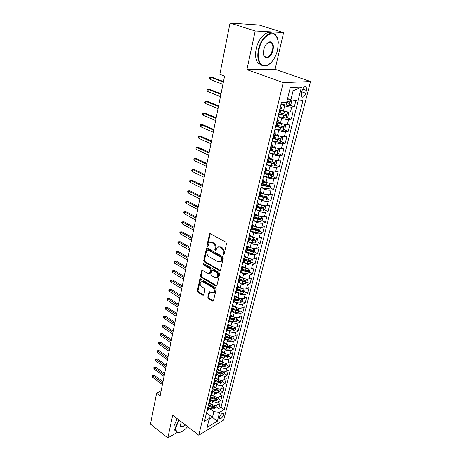 <?xml version="1.0" encoding="UTF-8"?>
<svg xmlns="http://www.w3.org/2000/svg" width="461" height="461" viewBox="0 0 461 461"><rect width="100%" height="100%" fill="white"/><g stroke="black" fill="none" stroke-linecap="round" stroke-linejoin="round"><path stroke-width="0.69" d="M223.251 255.1L224.017 254.72L226.518 243.696L225.878 242.175L210.383 233.744L209.594 233.808L206.995 245.212L207.433 246.249L207.986 246.209L209.323 242.889L211.87 242.682L213.143 243.391C214.745 244.503 215.414 246.099 215.143 248.185L214.838 249.591L215.275 250.64L215.846 250.594L217.183 247.292L219.811 247.073L221.101 247.788C222.738 248.917 223.412 250.53 223.13 252.628L222.807 254.046L223.251 255.1M223.689 414.67L223.648 413.356C222.214 412.843 220.831 414.122 219.494 417.188L219.534 418.49C220.975 418.997 222.358 417.724 223.689 414.67M207.778 297.178L208.384 298.642L212.544 301.194L213.368 301.154L216.186 289.283L215.569 287.797L200.725 278.917L199.941 278.963L197.291 290.747L197.89 292.193L202.805 295.213L203.601 295.173L203.82 294.752L204.88 289.9L204.275 288.442L201.82 286.949C200.034 285.336 199.699 283.653 200.823 281.89L202.932 281.775L212.694 287.629C214.503 289.237 214.849 290.931 213.731 292.712L211.53 292.839L209.893 291.848L209.081 291.894L207.778 297.178L208.522 296.89L209.127 298.348L213.489 300.993M172.708 415.211L167.827 437.95L150.482 424.132L156.625 393.152L160.151 395.815L224.588 76.1L219.857 74.342L230.033 23.05L255.21 30.973L246.912 69.64L283.227 82.594L198.789 435.224L172.708 415.211M219.448 270.63L220.283 270.567L220.531 270.117L223.245 258.131L222.611 256.621L207.329 248.041L206.54 248.104L203.75 260.442L204.361 261.911L219.448 270.63L220.387 270.451M219.678 273.88L216.791 286.027L215.955 286.079L201.088 277.217L200.483 275.759L201.78 270.365L202.563 270.319L208.579 273.851L209.38 273.805L209.622 273.356L210.354 270.031L209.738 268.556L203.445 264.896L203.192 263.542L203.745 263.508L219.05 272.388L219.678 273.88M216.053 406.567L218.802 408.555L220.024 403.669L217.604 405.069L218.422 401.785C216.612 402.58 214.693 402.355 212.665 401.105L210.758 399.733M218.076 398.419L220.848 400.396L222.087 395.446L219.655 396.823L220.485 393.492C218.664 394.27 216.733 394.04 214.688 392.795L212.74 391.412L215.742 392.38L216.128 390.79L218.22 390.94L218.819 390L216.376 389.787L213.166 388.75M220.122 390.162L222.917 392.127L224.173 387.113L221.735 388.462L222.571 385.091C220.75 385.851 218.808 385.615 216.745 384.382L214.78 383.005L217.799 383.961L218.197 382.353L220.3 382.503L220.9 381.558L218.445 381.328L215.287 380.319M222.19 381.794L225.014 383.748L226.282 378.671L223.839 379.991L224.691 376.574C222.859 377.317 220.905 377.081 218.825 375.848L216.843 374.482M224.294 373.318L227.135 375.26L228.425 370.114L225.971 371.41L226.835 367.947C224.997 368.673 223.032 368.425 220.934 367.204L218.935 365.85M226.42 364.732L229.29 366.662L230.598 361.447L228.137 362.715L229.008 359.2C227.164 359.908 225.187 359.661 223.072 358.445L221.05 357.096M221.372 351.27L222.271 351.858M228.575 356.03L231.474 357.943L232.793 352.659L230.327 353.898L231.215 350.337C229.365 351.028 227.371 350.769 225.239 349.565L223.199 348.228M223.493 342.483L223.948 342.777M230.759 347.208L233.681 349.11L235.024 343.75L232.551 344.961L233.445 341.353C231.589 342.027 229.584 341.762 227.434 340.564L225.377 339.233M232.972 338.27L235.923 340.155L237.282 334.726L234.805 335.902L235.709 332.243C233.848 332.894 231.831 332.629 229.659 331.436L227.584 330.116M235.219 329.206L238.199 331.079L239.576 325.57L237.087 326.716L238.009 323.011C236.136 323.639 234.107 323.368 231.918 322.181L229.826 320.879M237.496 320.02L240.498 321.876L241.898 316.292L239.403 317.404L240.337 313.647C238.458 314.258 236.418 313.976 234.205 312.8L232.09 311.503M239.801 310.702L242.838 312.546L244.255 306.882L241.748 307.965L242.699 304.151C240.815 304.738 238.758 304.45 236.528 303.286L234.39 302.001M242.14 301.258L245.206 303.084L246.641 297.345L244.128 298.388L245.091 294.521C243.201 295.086 241.132 294.792 238.884 293.634L236.683 292.337M244.514 291.68L247.603 293.49L249.061 287.664L246.549 288.678L247.522 284.754C245.621 285.296 243.541 284.996 241.27 283.849L238.965 282.518M246.923 281.971L250.041 283.757L251.522 277.85L248.998 278.824L249.983 274.842C248.081 275.367 245.984 275.056 243.69 273.92L241.241 272.532M246.658 270.601L246.969 270.774M249.338 272.105L252.513 273.886L254.011 267.899L251.481 268.832L252.484 264.793C250.571 265.288 248.462 264.971 246.151 263.848L243.494 262.372M248.733 260.413L249.389 260.776M251.787 262.096L255.019 263.876L256.541 257.797L253.999 258.69L255.019 254.593C253.101 255.066 250.974 254.743 248.64 253.631L245.725 252.04L246.721 251.095M250.698 250.018L251.821 250.628M254.265 251.942L257.561 253.717L259.105 247.551L256.558 248.404L257.595 244.249C255.671 244.693 253.527 244.365 251.176 243.258L247.966 241.558M252.513 239.392L254.276 240.319M256.777 241.639L260.142 243.408L261.704 237.156L259.157 237.968L260.206 233.744C258.269 234.165 256.12 233.825 253.74 232.736L250.398 231.001L254.916 232.292L255.411 230.275L257.739 230.563L258.379 229.405L252.311 228.022M254.276 228.587L256.737 229.849M259.324 231.186L262.758 232.955L264.349 226.605L261.79 227.371L262.856 223.089C260.914 223.481 258.748 223.136 256.345 222.058L252.974 220.346M255.993 217.598L259.168 219.2M261.911 220.577L265.415 222.34L267.028 215.892L264.464 216.618L265.542 212.273C263.6 212.63 261.416 212.279 258.99 211.219L255.584 209.53M257.641 206.43L261.479 208.314M264.533 209.813L268.112 211.564L269.748 205.024L267.178 205.704L268.273 201.29C266.32 201.624 264.124 201.261 261.675 200.212L258.235 198.547M260.183 195.527L263.583 197.158M267.19 198.881L270.849 200.633L272.509 193.995L269.933 194.623L271.045 190.145C269.086 190.445 266.873 190.076 264.401 189.039L260.92 187.402M262.851 184.509L265.496 185.743M269.887 187.788L273.627 189.534L275.315 182.792L272.733 183.374L273.863 178.822C271.898 179.093 269.668 178.718 267.167 177.692L263.652 176.085M265.559 173.319L267.334 174.125M272.618 176.528L276.444 178.263L278.162 171.417L275.569 171.947L276.721 167.331C274.75 167.568 272.503 167.182 269.979 166.173L266.429 164.594M268.285 161.955L269.086 162.307M275.396 165.09L279.314 166.819L281.049 159.869L278.456 160.347L279.625 155.657C277.643 155.858 275.378 155.461 272.837 154.47L269.241 152.919M270.711 150.269L277.061 152.136L277.718 150.851L271.356 149.381M278.208 153.478L282.218 155.201L283.988 148.137L281.389 148.563L282.57 143.797C280.588 143.965 278.306 143.561 275.736 142.587L272.105 141.066M281.06 141.688L285.175 143.394L286.967 136.226L284.362 136.594L285.566 131.754C283.573 131.886 281.279 131.471 278.68 130.515L275.01 129.022M283.959 129.708L288.177 131.408L289.998 124.124L287.387 124.43L288.609 119.514C286.609 119.606 284.299 119.186 281.671 118.246L277.966 116.789M286.898 117.543L291.225 119.226L293.075 111.827L290.459 112.075C288.459 112.15 286.131 111.718 283.492 110.79L280.939 109.81M217.604 405.069C215.794 405.87 213.881 405.645 211.858 404.401L209.403 402.62M219.655 396.823C217.84 397.607 215.915 397.376 213.875 396.132L211.253 394.264M221.735 388.462C219.914 389.234 217.972 388.998 215.921 387.759L213.12 385.794M223.839 379.991C222.012 380.746 220.058 380.509 217.99 379.276L215.097 377.271M225.971 371.41C224.138 372.148 222.179 371.9 220.087 370.679L217.171 368.685M228.137 362.715C226.293 363.429 224.323 363.182 222.214 361.966L219.269 359.989M230.327 353.898C228.477 354.595 226.495 354.342 224.369 353.132L221.401 351.167M232.551 344.961C230.696 345.641 228.696 345.381 226.553 344.177L223.556 342.229M234.805 335.902C232.943 336.565 230.926 336.294 228.765 335.101L225.74 333.17M237.087 326.716C235.219 327.356 233.191 327.085 231.013 325.898L227.959 323.979M239.403 317.404C237.524 318.027 235.49 317.744 233.289 316.569L230.206 314.667M241.748 307.965C239.87 308.565 237.818 308.276 235.594 307.107L232.488 305.222M244.128 298.388C242.244 298.964 240.175 298.67 237.939 297.512L234.799 295.645M246.549 288.678C244.653 289.231 242.572 288.932 240.314 287.779L237.144 285.935M248.998 278.824C247.096 279.354 244.998 279.049 242.722 277.908L239.518 276.081M251.481 268.832C249.574 269.333 247.465 269.022 245.166 267.893L241.933 266.083M253.999 258.69C252.086 259.174 249.966 258.851 247.643 257.734L244.382 255.947M256.558 248.404C254.639 248.859 252.501 248.531 250.156 247.424L247.344 245.915M259.157 237.968C257.226 238.395 255.077 238.06 252.709 236.966L250.167 235.629M261.79 227.371C259.854 227.774 257.687 227.429 255.302 226.345L252.905 225.124M264.464 216.618C262.522 216.993 260.344 216.641 257.93 215.569L255.601 214.405M267.178 205.704C265.231 206.05 263.035 205.692 260.598 204.632L258.252 203.491M269.933 194.623C267.979 194.934 265.767 194.571 263.306 193.528L260.938 192.404M272.733 183.374C270.768 183.657 268.544 183.282 266.055 182.251L263.663 181.144M275.569 171.947C273.604 172.195 271.362 171.815 268.849 170.8L266.429 169.711M278.456 160.347C276.479 160.561 274.226 160.174 271.69 159.172L269.241 158.106M281.389 148.563C279.401 148.747 277.13 148.344 274.572 147.364L272.099 146.316M284.362 136.594C282.374 136.738 280.086 136.329 277.499 135.367L274.998 134.335M287.387 124.43C285.388 124.545 283.083 124.124 280.472 123.173L277.943 122.171M302.036 90.69L301.327 93.508L301.517 96.781C303.05 97.87 304.456 96.689 305.724 93.237L306.438 90.442L306.254 87.117C304.715 86.023 303.315 87.215 302.036 90.69M283.227 82.594L310.518 81.545L223.677 420.069L198.789 435.224M218.802 408.555L221.009 407.265L224.213 409.575L302.912 100.752L297.927 101.126L290.879 99.806L287.583 98.585M224.213 409.575L219.603 412.307L217.362 421.198L207.133 427.387L209.334 418.381L204.482 421.25L281.446 102.371L286.754 101.973L290.274 87.573L301.471 87.031L297.927 101.126M289.877 105.177L294.32 106.854L291.704 107.079C289.698 107.136 287.37 106.704 284.714 105.782L280.962 104.359M280.248 112.668L278.836 113.187M280.409 106.664L281.446 107.701L280.063 108.081M206.897 411.252L208.326 409.65M208.51 404.562L209.064 406.608L207.704 407.927M208.914 402.897L210.343 401.318M210.533 396.201L211.092 398.223L209.726 399.52M210.959 394.426L212.388 392.87M212.579 387.724L213.149 389.729L211.783 391.009M213.028 385.84L214.463 384.307M214.647 379.138L215.235 381.12L213.869 382.376M215.131 377.138L216.561 375.634M216.751 370.431L217.35 372.39L215.979 373.629M217.258 368.322L218.693 366.841M218.877 361.608L219.494 363.545L218.116 364.755M219.419 359.378L220.854 357.92M221.038 352.665L221.66 354.572L220.289 355.765M221.608 350.308L223.043 348.885M223.228 343.595L223.867 345.479L222.49 346.649M223.827 341.117L225.262 339.717M225.446 334.404L226.097 336.259L224.72 337.4M226.074 331.793L227.509 330.422M227.694 325.08L228.362 326.912L226.985 328.025M228.356 322.337L229.797 321M229.976 315.624L230.661 317.427L229.278 318.516M230.673 312.742L232.108 311.44M232.292 306.035L232.989 307.81L231.606 308.87M233.018 303.015L234.459 301.742M234.637 296.308L235.352 298.054L233.969 299.085M235.404 293.144L236.839 291.905M237.023 286.437L237.749 288.154L236.366 289.156M237.818 283.129L239.259 281.925M239.438 276.427L240.181 278.11L238.798 279.084M240.273 272.97L241.708 271.8M241.887 266.268L242.647 267.922L241.264 268.861M242.763 262.655L244.197 261.525M244.376 255.964L245.154 257.578L243.765 258.488M245.287 252.19L245.707 252.046L246.727 247.822L246.307 247.96M247.851 241.564L249.286 240.509M249.464 234.885L250.277 236.43L248.888 237.271M250.456 230.777L251.89 229.768M252.063 224.109L252.893 225.613L251.504 226.42M253.095 219.828L254.53 218.86M254.703 213.166L255.555 214.63L254.167 215.402M255.78 208.712L257.209 207.784M257.388 202.056L258.252 203.48L256.863 204.211M258.506 197.417L259.935 196.536M260.108 190.779L260.995 192.156L259.606 192.854M261.272 185.95L262.701 185.115M262.874 179.323L263.778 180.66L262.39 181.311M264.084 174.298L265.513 173.515M265.68 167.689L266.608 168.98L265.219 169.59M266.942 162.468L268.365 161.73M268.533 155.87L269.483 157.115L268.095 157.679M269.841 150.442L271.264 149.762M271.431 143.861L272.405 145.059L271.016 145.578M272.791 138.225L274.209 137.597M274.376 131.662L275.367 132.808L273.984 133.281M275.787 125.807L277.205 125.236M277.366 119.261L278.386 120.356L276.998 120.782M291.225 119.226L288.609 119.514M288.177 131.408L285.566 131.754M285.175 143.394L282.57 143.797M282.218 155.201L279.625 155.657M279.314 166.819L276.721 167.331M276.444 178.263L273.863 178.822M273.627 189.534L271.045 190.145M270.849 200.633L268.273 201.29M268.112 211.564L265.542 212.273M265.415 222.34L262.856 223.089M262.758 232.955L260.206 233.744M260.142 243.408L257.595 244.249M257.561 253.717L255.019 254.593M255.019 263.876L252.484 264.793M252.513 273.886L249.983 274.842M250.041 283.757L247.522 284.754M247.603 293.49L245.091 294.521M245.206 303.084L242.699 304.151M242.838 312.546L240.337 313.647M240.498 321.876L238.009 323.011M238.199 331.079L235.709 332.243M235.923 340.155L233.445 341.353M233.681 349.11L231.215 350.337M231.474 357.943L229.008 359.2M229.29 366.662L226.835 367.947M227.135 375.26L224.691 376.574M225.014 383.748L222.571 385.091M222.917 392.127L220.485 393.492M220.848 400.396L218.422 401.785M221.009 407.265L298.094 101.115M294.32 106.854L295.853 100.74M209.017 414.791L212.458 417.326L213.864 411.644L208.798 407.945M290.879 99.806L293.098 90.846L289.427 91.047M246.912 69.64L275.09 69.277L283.613 32.575L255.21 30.973M283.613 32.575L259.001 25.009L230.033 23.05M167.827 437.95L177.41 432.349M275.09 69.277L310.518 81.545M161.148 390.865L156.625 393.152M209.104 419.32L212.458 417.326L217.362 421.198M206.551 412.693L208.994 414.497L209.334 418.381M246.9 245.5L247.695 247.079L246.727 247.822M213.864 411.644L219.603 412.307M293.098 90.846L301.471 87.031M223.983 254.841L223.562 253.798L223.879 252.386C224.167 250.288 223.493 248.681 221.856 247.551L221.101 247.788M218.364 246.756L220.565 246.837L221.856 247.551M210.498 242.371L212.63 242.457L213.904 243.16C215.506 244.267 216.174 245.863 215.904 247.943L215.592 249.355L215.99 250.375M210.268 233.687L207.755 244.981L208.136 245.984M207.196 247.983L204.505 260.194L205.116 261.664L220.197 270.365M221.781 258.581L221.343 257.526L207.946 249.977L207.387 250.023L206.891 251.827C206.632 253.873 207.294 255.452 208.868 256.57L217.984 261.756L220.64 261.548L221.781 258.581L222.536 258.327L222.098 257.273L221.343 257.526M207.744 249.908L208.7 249.741L222.098 257.273M220.254 261.836L221.395 261.295L222.202 259.808L221.447 260.062M222.536 258.327L222.202 259.808M202.419 270.25L201.238 275.494L201.843 276.952L216.9 285.889M209.669 273.701L210.372 273.091L211.103 269.771L210.487 268.296L204.2 264.643L203.445 264.896M203.797 263.536L204.2 264.643M214.895 277.568L217.114 277.424C218.278 275.592 217.938 273.869 216.088 272.249L212.579 270.204L211.766 270.261L211.518 270.716L210.786 274.036L211.403 275.517L214.895 277.568M216.889 277.603L217.863 277.153C219.027 275.321 218.687 273.604 216.837 271.984L216.088 272.249M212.239 270.094L213.328 269.944L216.837 271.984M209.703 291.761L208.522 296.89M213.547 292.868L214.474 292.424C215.592 290.643 215.247 288.955 213.437 287.353L212.694 287.629M201.762 281.469L203.687 281.504L213.437 287.353M200.57 278.847L198.04 290.465L198.633 291.911L203.549 294.925L202.805 295.213M289.825 99.415L287.48 98.988M288.24 98.827L287.56 98.666M291.122 99.853L291.853 100.596L290.92 104.365L289.162 105.736L281.037 104.048M283.745 102.198L289.082 103.345L289.744 101.967L286.892 101.397M288.505 101.725L287.612 102.791L284.812 102.117M223.487 81.551L212.072 77.241L210.637 77.275L223.378 82.098M210.21 79.476L209.455 78.537L209.686 77.31L210.637 77.275L210.21 79.476L222.928 84.323M277.597 50.082L278.26 42.527C277.822 27.844 262.188 33.123 258.984 49.655C257.434 59.665 259.457 65.03 265.046 65.756C270.763 64.655 274.946 59.434 277.597 50.082M270.255 63.376C268.371 65.059 266.504 65.946 264.666 66.038C262.799 66.096 261.237 65.301 259.987 63.658C257.745 60.374 257.226 55.666 258.437 49.546C260.863 37.197 271.587 28.813 276.006 35.491L277.874 39.928M273.062 49.978C271.46 58.046 263.698 60.864 263.45 53.309L263.755 49.765C265.058 45.069 267.132 42.418 269.985 41.813C272.883 42.193 273.909 44.913 273.062 49.978M263.559 54.283L264.401 56.265C267.582 58.501 270.296 56.375 272.537 49.874C273.137 46.999 272.9 44.775 271.829 43.196L269.604 42.112L267.057 43.363M241.138 23.799L242.538 23.897M261.681 65.255L257.785 62.892C255.532 59.613 255.002 54.917 256.201 48.803C258.316 38.159 266.919 29.752 271.984 33.169M270.803 42.331L271.033 42.942M179.064 420.092L176.217 426.638C175.572 429.98 176.252 431.894 178.257 432.389C180.989 432.625 184.118 430.724 187.662 426.684M180.107 432.28L177.888 432.481L176.131 431.3C175.468 430.217 175.359 428.649 175.791 426.592L178.735 419.838M185.472 425.007C182.429 427.716 180.706 427.808 180.303 425.284L181.346 421.844M180.303 425.163L180.579 426.143C181.507 427.191 183.034 426.73 185.149 424.76M175.969 431.173L174.569 430.078C173.906 428.989 173.791 427.422 174.218 425.37L177.157 418.623M278.029 116.506L286.091 118.177L287.843 116.794L288.759 113.083L287.624 111.983L280.743 110.617M287.624 111.983L287.157 111.804M285.468 111.418L280.83 110.265M278.6 114.155L286.004 115.838L286.667 114.484L280.052 112.951M285.445 114.253L284.552 115.273L278.686 113.798M275.073 128.775L283.071 130.423L284.812 129.022L285.716 125.375L284.604 124.349L277.747 122.978M281.792 123.634L277.839 122.603M275.632 126.458L282.973 128.129L283.636 126.798L277.188 125.306M282.426 126.579L281.538 127.553L275.724 126.078M272.157 140.847L280.098 142.472L281.827 141.066L282.72 137.47L281.608 136.496L274.802 135.148M278.081 135.586L274.9 134.75M272.71 138.571L279.994 140.225L280.651 138.917L274.249 137.441M279.458 138.709L278.571 139.637L272.952 138.202M278.461 148.448L271.898 147.128M274.756 147.439L272.002 146.707M278.692 148.482L279.769 149.381L278.893 152.914L277.165 154.337L274.07 154.014L269.287 152.735M269.829 150.488L277.061 152.136M276.531 150.655L275.655 151.536M221.015 93.802L209.72 89.382L208.286 89.446L220.9 94.39M207.871 91.612L207.122 90.661L207.352 89.457L208.286 89.446L207.871 91.612L220.456 96.585M207.352 89.457L209.72 89.382M218.583 105.869L207.404 101.334L205.975 101.426L218.462 106.497M205.566 103.564L204.822 102.601L205.053 101.414L205.975 101.426L205.566 103.564L218.024 108.658M205.053 101.414L207.404 101.334M216.192 117.751L205.122 113.112L203.699 113.233L216.059 118.419M203.295 115.336L202.563 114.363L202.788 113.193L203.699 113.233L203.295 115.336L215.627 120.546M202.788 113.193L205.122 113.112M213.835 129.449L202.875 124.712L201.457 124.856L213.691 130.158M201.059 126.931L200.333 125.951L200.558 124.798L201.457 124.856L201.059 126.931L213.27 132.249M200.558 124.798L202.875 124.712M275.384 160.238L269.045 158.918M271.604 159.137L269.155 158.48M275.857 160.307L276.865 161.102L276.001 164.583L274.283 166.018L271.206 165.712L266.464 164.433M267.501 162.358L274.174 163.862L274.825 162.595L268.509 161.143M273.54 162.036L272.779 163.252L268.187 162.065M211.513 140.974L200.656 136.139L199.25 136.312L211.363 141.717M198.852 138.358L198.138 137.361L198.357 136.231L199.25 136.312L198.852 138.358L210.948 143.78M198.357 136.231L200.656 136.139M272.353 171.844L266.233 170.53M268.544 170.662L266.343 170.069M273.073 171.953L274.001 172.645L273.154 176.073L271.448 177.52L268.388 177.237L263.686 175.952M265.098 174.022L271.327 175.405L271.978 174.16L265.703 172.719M270.716 173.601L269.95 174.782L265.484 173.624M209.225 152.332L198.478 147.399L197.072 147.595L209.064 153.11M196.686 149.612L195.977 148.609L196.19 147.491L197.072 147.595L196.686 149.612L208.654 155.138M196.19 147.491L198.478 147.399M269.368 183.271L263.462 181.962M265.559 182.02L263.583 181.478M270.342 183.415L271.189 184.014L270.353 187.391L268.648 188.843L265.611 188.584L260.949 187.299M262.545 185.455L268.527 186.774L269.172 185.547L262.943 184.118M268.527 186.774L262.735 184.982M206.966 163.517L196.328 158.498L194.928 158.717L206.805 164.329M194.542 160.699L193.845 159.69L194.058 158.59L194.928 158.717L194.542 160.699L206.401 166.329M194.058 158.59L196.328 158.498M266.423 194.519L260.736 193.222M262.643 193.211L260.863 192.721M267.657 194.703L268.411 195.21L267.587 198.535L265.899 199.999L262.879 199.757L258.252 198.472M259.9 196.68L265.767 197.971L266.412 196.761L260.223 195.343M265.767 197.971L260.027 196.167M204.747 174.535L194.208 169.429L192.813 169.671L204.575 175.382M192.439 171.625L191.747 170.61L191.955 169.527L192.813 169.671L192.439 171.625L204.177 177.352M191.955 169.527L194.208 169.429M263.531 205.6L258.051 204.315M259.785 204.235L258.177 203.791M265.017 205.819L265.68 206.24L264.873 209.513L263.185 210.988L260.183 210.763L255.596 209.478M257.226 207.715L263.052 209L263.698 207.807L257.549 206.401M263.052 209L257.359 207.185M202.558 185.397L192.122 180.205L190.733 180.47L202.379 186.273M190.358 182.395L189.678 181.375L189.88 180.303L190.733 180.47L190.358 182.395L201.987 188.221M189.88 180.303L192.122 180.205M260.684 216.514L255.406 215.235M256.99 215.103L255.538 214.693M262.424 216.762L262.989 217.102L262.194 220.329L260.511 221.81L257.532 221.608L252.98 220.318M254.593 218.589L260.373 219.862L261.018 218.687L254.91 217.292M260.373 219.862L254.726 218.041M200.402 196.098L190.059 190.825L188.676 191.113L200.218 197.008M188.313 193.015L187.639 191.983L187.84 190.929L188.676 191.113L188.313 193.015L199.832 198.927M187.84 190.929L190.059 190.825M257.878 227.261L252.801 225.999M254.247 225.809L252.939 225.435M259.877 227.544L260.338 227.803L259.555 230.984L257.883 232.471L254.916 232.292M252 229.301L255.411 230.275M257.739 230.563L252.138 228.737M198.276 206.649L188.03 201.296L186.653 201.607L198.086 207.588M186.29 203.48L185.627 202.437L185.823 201.399L186.653 201.607L186.29 203.48L197.706 209.478M185.823 201.399L188.03 201.296M255.117 237.847L250.231 236.602M251.556 236.36L250.311 236.003M257.376 238.164L257.728 238.349L256.95 241.483L255.29 242.982L252.34 242.814L247.92 241.541M249.447 239.853L255.14 241.109L255.774 239.968L249.747 238.596M255.14 241.109L249.585 239.271M196.179 217.045L186.031 211.622L184.659 211.951L195.983 218.018M184.302 213.795L183.645 212.752L183.841 211.726L184.659 211.951L184.302 213.795L195.608 219.88M183.841 211.726L186.031 211.622M252.398 248.277L247.707 247.05M248.917 246.762L247.661 246.399M254.933 248.623L254.386 251.827L252.732 253.331L249.804 253.187L245.782 252.023M246.929 250.254L252.576 251.499L253.216 250.375L247.229 249.015M252.576 251.499L247.073 249.655M194.116 227.296L184.06 221.799L182.689 222.144L193.914 228.299M182.343 223.965L181.686 222.917L181.882 221.908L182.689 222.144L182.343 223.965L193.545 230.131M181.882 221.908L184.06 221.799M249.724 258.558L245.206 257.342M246.324 257.013L244.987 256.621M252.513 258.926L251.862 262.027L250.214 263.536L247.303 263.41L243.592 262.321M244.445 260.505L250.058 261.739L250.692 260.626L244.739 259.284M250.058 261.739L244.595 259.889M192.076 237.403L182.112 231.837L180.752 232.2L191.868 238.429M180.407 233.998L179.761 232.938L179.951 231.946L180.752 232.2L180.407 233.998L191.505 240.239M179.951 231.946L182.112 231.837M247.096 268.682L242.699 267.472M243.771 267.115L242.307 266.689M250.116 269.074L249.372 272.076L247.73 273.592L244.837 273.482L241.339 272.451M241.996 270.607L247.569 271.829L248.202 270.734L242.29 269.403M247.569 271.829L242.152 269.973M190.07 247.373L180.193 241.731L178.839 242.117L189.857 248.421M178.499 243.886L177.86 242.826L178.05 241.846L178.839 242.117L178.499 243.886L189.494 250.208M178.05 241.846L180.193 241.731M244.503 278.663L240.187 277.447M241.27 277.078L239.611 276.588M247.638 279.084L246.917 281.982L245.287 283.509L242.405 283.411L239.052 282.414M239.587 280.565L245.119 281.775L245.748 280.697L239.876 279.378M245.119 281.775L239.743 279.913M188.088 257.198L178.303 251.493L176.955 251.896L187.869 258.275M176.615 253.642L175.987 252.576L176.171 251.608L176.955 251.896L176.615 253.642L187.518 260.039M176.171 251.608L178.303 251.493M241.95 288.5L237.68 287.272M238.804 286.903L237.035 286.373M245.194 288.949L244.497 291.75L242.872 293.282L240.008 293.202L236.747 292.222M237.208 290.378L242.705 291.583L243.327 290.516L237.496 289.208M242.705 291.583L237.369 289.715M186.135 266.89L176.436 261.122L175.094 261.543L185.91 267.997M174.759 263.266L174.137 262.194L174.321 261.237L175.094 261.543L174.759 263.266L185.564 269.731M174.321 261.237L176.436 261.122M239.443 298.198L235.185 296.947M236.378 296.584L234.695 296.077M242.78 298.676L242.111 301.379L240.498 302.917L237.651 302.854L234.424 301.88M234.868 300.053L240.319 301.252L240.942 300.197L235.145 298.901M240.319 301.252L235.029 299.379M184.21 276.45L174.598 270.619L173.255 271.062L183.979 277.58M172.927 272.756L172.31 271.679L172.495 270.74L173.255 271.062L172.927 272.756L183.634 279.291M172.495 270.74L174.598 270.619M236.971 307.752L232.696 306.479M233.992 306.139L232.384 305.649M240.406 308.265L239.76 310.875L238.153 312.42L235.317 312.368L232.119 311.394M232.557 309.596L237.968 310.783L238.591 309.746L232.828 308.461M237.968 310.783L232.724 308.905M182.308 285.878L172.783 279.988L171.446 280.449L182.078 287.03M171.123 282.12L170.512 281.043L170.691 280.109L171.446 280.449L171.123 282.12L181.738 288.719M170.691 280.109L172.783 279.988M234.534 317.18L230.212 315.871M231.647 315.555L230.108 315.088M238.066 317.721L237.438 320.239L235.836 321.79L233.024 321.755L229.849 320.781M230.275 319.006L235.657 320.188L236.274 319.162L230.546 317.883M235.657 320.188L234.453 319.444L230.448 318.303M180.435 295.178L170.991 289.237L169.66 289.71L180.193 296.354M169.343 291.364L168.738 290.274L168.91 289.358L169.66 289.71L169.343 291.364L179.859 298.019M168.91 289.358L170.991 289.237M232.137 326.469L227.74 325.12M229.336 324.844L227.861 324.394M235.755 327.045L235.15 329.477L233.554 331.027L230.759 331.01L227.607 330.036M228.028 328.284L233.37 329.459L233.986 328.445L228.299 327.177M233.37 329.459L232.183 328.71L228.201 327.569M178.586 304.358L169.222 298.359L167.896 298.849L178.344 305.557M167.579 300.48L166.98 299.385L167.159 298.48L167.896 298.849L167.579 300.48L178.009 307.199M167.159 298.48L169.222 298.359M229.774 335.631L225.469 334.294M227.054 334.006L225.648 333.574M233.479 336.242L232.897 338.587L231.307 340.143L228.523 340.137L225.394 339.163M225.815 337.44L231.117 338.599L231.727 337.602L226.074 336.346M231.117 338.599L229.941 337.844L225.988 336.709M176.759 313.411L167.476 307.36L166.156 307.862L176.511 314.633M165.845 309.475L165.251 308.38L165.424 307.487L166.156 307.862L165.845 309.475L176.188 316.252M165.424 307.487L167.476 307.36M227.452 344.661L223.28 343.364M224.812 343.047L223.458 342.627M231.232 345.312L230.673 347.571L229.088 349.133L226.322 349.138L223.216 348.17M223.625 346.465L228.898 347.623L229.503 346.632L223.89 345.393M228.898 347.623L227.728 346.862L223.804 345.727M174.955 322.348L165.753 316.246L164.439 316.765L174.707 323.587M164.133 318.355L163.546 317.254L163.718 316.373L164.439 316.765L164.133 318.355L174.385 325.189M163.718 316.373L165.753 316.246M222.605 351.962L221.303 351.559M225.164 353.575L221.124 352.308M229.013 354.261L228.472 356.434L226.898 358.001L224.15 358.024L221.061 357.05M221.47 355.373L226.703 356.52L227.308 355.54L221.724 354.307M226.703 356.52L225.55 355.754L221.655 354.618M173.18 331.165L164.058 325.017L162.745 325.547L172.927 332.427M162.445 327.114L161.863 326.013L162.03 325.143L162.745 325.547L162.445 327.114L172.61 334.006M162.03 325.143L164.058 325.017M220.427 360.761L219.177 360.369M222.922 362.369L218.992 361.13M226.824 363.089L226.305 365.181L224.738 366.754L222.006 366.783L218.94 365.815M219.344 364.155L222.409 365.129L224.542 365.296L225.147 364.328L222.663 364.081L219.569 363.101M224.542 365.296L223.395 364.524L219.534 363.395M171.429 339.866L162.376 333.672L161.073 334.213L171.169 341.146M160.774 335.764L160.198 334.657L160.365 333.799L161.073 334.213L160.774 335.764L170.852 342.707M160.365 333.799L162.376 333.672M218.278 369.445L217.079 369.065M220.721 371.053L216.895 369.837M224.668 371.797L224.167 373.813L222.611 375.387L219.885 375.433L216.849 374.459M217.24 372.828L220.289 373.796L222.404 373.957L223.009 373.001L220.542 372.765L217.419 371.768M222.404 373.957L221.268 373.18L217.419 372.05M169.694 348.458L160.722 342.212L159.425 342.771L169.435 349.755M159.126 344.304L158.561 343.191L158.722 342.344L159.425 342.771L159.126 344.304L169.124 351.294M158.722 342.344L160.722 342.212M216.163 378.008L215.01 377.64M218.554 379.622L214.82 378.423M222.542 380.388L222.058 382.33L220.508 383.909L217.799 383.961M215.172 381.38L218.197 382.353M220.3 382.503L219.177 381.72L215.316 380.579M167.988 356.935L159.085 350.648L157.795 351.224L167.723 358.255M157.501 352.728L156.936 351.616L157.097 350.781L157.795 351.224L157.501 352.728L167.418 359.77M157.097 350.781L159.085 350.648M214.077 386.468L212.965 386.105M216.428 388.076L212.775 386.9M220.439 388.871L219.978 390.732L218.433 392.317L215.742 392.38M213.126 389.822L216.128 390.79M218.22 390.94L217.108 390.15L213.213 388.992M166.3 365.308L157.472 358.975L156.187 359.563L166.029 366.645M155.899 361.055L155.34 359.937L155.495 359.107L156.187 359.563L155.899 361.055L165.73 368.143M155.495 359.107L157.472 358.975M212.02 394.812L210.948 394.46M214.33 396.425L210.758 395.267M218.364 397.238L217.92 399.03L216.382 400.615L213.708 400.69L210.729 399.722M211.115 398.154L214.088 399.122L216.174 399.261L216.768 398.333L214.336 398.125L211.057 397.065M216.174 399.261L215.068 398.471L211.126 397.29M164.635 373.571L155.881 367.198L154.596 367.797L164.364 374.926M154.314 369.267L153.761 368.149L153.916 367.336L154.596 367.797L154.314 369.267L164.064 376.401M153.916 367.336L155.881 367.198M209.991 403.047L209.138 402.77M212.267 404.666L208.764 403.525M216.318 405.496L215.892 407.219L214.359 408.803L211.697 408.895L208.741 407.927M209.121 406.377L212.077 407.345L214.146 407.478L214.74 406.562L212.319 406.36L208.966 405.265M214.146 407.478L213.051 406.683L209.046 405.473M162.992 381.731L154.308 375.323L153.029 375.928L162.716 383.097M152.747 377.386L152.199 376.262L152.355 375.456L153.029 375.928L152.747 377.386L162.422 384.56M152.355 375.456L153.064 375.116L154.308 375.323M211.858 404.401L212.665 401.105M213.875 396.132L214.688 392.795M215.921 387.759L216.745 384.382M217.99 379.276L218.825 375.848M220.087 370.679L220.934 367.204M222.214 361.966L223.072 358.445M224.369 353.132L225.239 349.565M226.553 344.177L227.434 340.564M228.765 335.101L229.659 331.436M231.013 325.898L231.918 322.181M233.289 316.569L234.205 312.8M235.594 307.107L236.528 303.286M237.939 297.512L238.884 293.634M240.314 287.779L241.27 283.849M242.722 277.908L243.69 273.92M245.166 267.893L246.151 263.848M247.643 257.734L248.64 253.631M250.156 247.424L251.176 243.258M252.709 236.966L253.74 232.736M255.302 226.345L256.345 222.058M257.93 215.569L258.99 211.219M260.598 204.632L261.675 200.212M263.306 193.528L264.401 189.039M266.055 182.251L267.167 177.692M268.849 170.8L269.979 166.173M271.69 159.172L272.837 154.47M274.572 147.364L275.736 142.587M277.499 135.367L278.68 130.515M280.472 123.173L281.671 118.246M283.492 110.79L284.714 105.782M279.268 113.147L280.501 108.041M207.294 411.022L208.101 407.697M209.311 402.672L210.13 399.301M211.357 394.207L212.187 390.784M213.431 385.627L214.267 382.157M215.535 376.925L216.382 373.416M217.661 368.108L218.526 364.553M219.822 359.171L220.698 355.564M222.012 350.112L222.899 346.453M224.23 340.921L225.129 337.21M226.484 331.603L227.394 327.84M228.765 322.153L229.687 318.332M231.082 312.57L232.021 308.697M233.433 302.842L234.384 298.912M235.819 292.977L236.781 288.995M238.233 282.968L239.213 278.928M240.688 272.814L241.679 268.711M243.178 262.511L244.186 258.344M248.272 241.431L249.309 237.138M250.876 230.65L251.931 226.293M253.521 219.707L254.587 215.287M256.207 208.597L257.29 204.102M258.932 197.314L260.033 192.75M261.698 185.852L262.822 181.219M264.51 174.212L265.651 169.504M267.368 162.387L268.527 157.604M270.273 150.372L271.448 145.515M273.223 138.162L274.416 133.223M276.22 125.755L277.436 120.736M290.459 112.075L291.704 107.079M302.629 89.082L306.438 90.442M301.753 91.808L305.724 93.237M223.879 252.386L223.13 252.628M220.565 246.837L219.811 247.073M215.592 249.355L214.838 249.591M215.904 247.943L215.143 248.185M213.904 243.16L213.143 243.391M212.63 242.457L211.87 242.682M207.755 244.981L206.995 245.212M210.083 234.096L209.317 234.315M223.562 253.798L222.807 254.046M205.116 261.664L204.361 261.911M204.505 260.194L203.75 260.442M207.035 248.352L206.274 248.588M208.7 249.741L207.946 249.977M216.705 285.803L215.955 286.079M201.843 276.952L201.088 277.217M201.238 275.494L200.483 275.759M202.293 270.561L201.538 270.82M210.372 273.091L209.622 273.356M211.103 269.771L210.354 270.031M210.487 268.296L209.738 268.556M213.328 269.944L212.579 270.204M209.599 292.032L208.856 292.314M203.687 281.504L202.932 281.775M198.633 291.911L197.89 292.193M198.04 290.465L197.291 290.747M200.46 279.135L199.711 279.401M213.282 300.9L212.544 301.194M209.127 298.348L208.384 298.642M289.208 105.702L290.684 99.732M286.944 101.408L287.531 99.006M285.987 105.315L286.575 102.924M287.612 102.791L289.082 103.345M286.137 118.143L287.652 112.011M283.878 113.936L284.46 111.574M282.939 117.78L283.515 115.429M284.552 115.273L286.004 115.838M283.112 130.388L284.604 124.349M280.864 126.268L281.429 123.94M279.936 130.048L280.501 127.732M281.538 127.553L282.973 128.129M280.138 142.437L281.608 136.496M277.891 138.404L278.456 136.11M276.98 142.126L277.539 139.844M278.571 139.637L279.994 140.225M277.211 154.302L278.651 148.477M274.969 150.344L275.522 148.09M274.07 154.014L274.623 151.767M274.33 165.983L275.73 160.29M272.094 162.105L272.635 159.886M271.206 165.712L271.748 163.505M272.779 163.252L274.174 163.862M271.489 177.485L272.86 171.924M269.259 173.682L269.794 171.498M268.388 177.237L268.919 175.059M269.95 174.782L271.327 175.405M268.694 188.808L270.037 183.374M266.47 185.086L266.994 182.931M265.611 188.584L266.135 186.44M265.939 199.965L267.247 194.657M263.721 196.311L264.239 194.19M262.879 199.757L263.392 197.648M263.225 210.948L264.51 205.762M261.012 207.369L261.525 205.283M260.183 210.763L260.69 208.689M260.557 221.776L261.808 216.705M258.35 218.266L258.851 216.209M257.532 221.608L258.033 219.563M257.924 232.436L259.145 227.48M255.722 228.996L256.218 226.968M255.331 242.941L256.523 238.101M253.135 239.57L253.625 237.571M252.34 242.814L252.83 240.826M252.778 253.296L253.942 248.565M250.588 249.989L251.066 248.018M249.804 253.187L250.283 251.228M250.254 263.502L251.401 258.875M248.076 260.258L248.548 258.316M247.303 263.41L247.776 261.479M247.776 273.557L248.888 269.034M245.598 270.377L246.065 268.463M244.837 273.482L245.304 271.581M245.327 283.469L246.416 279.049M243.154 280.351L243.615 278.467M242.405 283.411L242.866 281.538M242.912 293.242L243.978 288.926M240.751 290.182L241.207 288.327M240.008 293.202L240.463 291.352M240.538 302.877L241.576 298.659M238.377 299.875L238.827 298.042M237.651 302.854L238.095 301.027M238.193 312.379L239.207 308.253M236.038 309.435L236.481 307.625M235.317 312.368L235.761 310.57M235.876 321.749L236.873 317.715M233.733 318.856L234.165 317.076M233.024 321.755L233.456 319.98M233.594 330.992L234.568 327.045M231.457 328.151L231.889 326.4M230.759 331.01L231.186 329.258M231.347 340.103L232.298 336.248M229.215 337.319L229.636 335.591M228.523 340.137L228.944 338.414M229.129 349.092L230.056 345.324M227.002 346.361L227.417 344.655M226.322 349.138L226.737 347.438M226.939 357.967L227.849 354.279M224.818 355.281L225.227 353.604M224.15 358.024L224.559 356.341M224.778 366.714L225.671 363.112M222.663 364.081L223.066 362.438M222.006 366.783L222.409 365.129M222.646 375.346L223.516 371.825M220.542 372.765L220.934 371.157M219.885 375.433L220.289 373.796M220.542 383.869L221.395 380.423M218.445 381.328L218.831 379.76M218.468 392.276L219.303 388.911M216.376 389.787L216.751 388.243M216.422 400.574L217.235 397.284M214.336 398.125L214.705 396.621M213.708 400.69L214.088 399.122M214.4 408.763L215.195 405.547M212.319 406.36L212.677 404.885M211.697 408.895L212.077 407.345M223.268 413.079L223.648 413.356M280.219 112.789L281.446 107.701M277.17 125.363L278.386 120.356M274.174 137.73L275.367 132.808M271.229 149.9L272.405 145.059M268.325 161.88L269.483 157.115M265.473 173.676L266.608 168.98M262.661 185.282L263.778 180.66M259.895 196.709L260.995 192.156M257.169 207.963L258.252 203.48M254.484 219.044L255.555 214.63M251.844 229.958L252.893 225.613M249.24 240.705L250.277 236.43M246.675 251.297L247.695 247.079M244.146 261.733L245.154 257.578M241.656 272.013L242.647 267.922M239.201 282.144L240.181 278.11M236.787 292.13L237.749 288.154M234.401 301.972L235.352 298.054M232.05 311.671L232.989 307.81M229.739 321.236L230.661 317.427M227.452 330.664L228.362 326.912M225.199 339.964L226.097 336.259M222.98 349.133L223.867 345.479M220.79 358.18L221.66 354.572M218.629 367.094L219.494 363.545M216.497 375.894L217.35 372.39M214.4 384.578L215.235 381.12M212.325 393.141L213.149 389.729M210.279 401.589L211.092 398.223M208.257 409.927L209.064 406.608M304.928 86.651L306.254 87.117M210.135 233.652L209.594 233.808M207.047 247.943L206.54 248.104M221.395 261.295L220.64 261.548M202.241 270.209L201.78 270.365M210.135 273.54L209.38 273.805M203.526 263.433L203.192 263.542M217.863 277.153L217.114 277.424M209.513 291.727L209.081 291.894M214.474 292.424L213.731 292.712M200.385 278.807L199.941 278.963M289.37 101.823L289.744 101.967M257.785 62.892L259.987 63.658M271.829 43.196L268.89 42.251M269.604 42.112L269.985 41.813M265.046 65.756L264.666 66.038M174.569 430.078L176.131 431.3M178.257 432.389L177.888 432.481M286.31 114.345L286.667 114.484M283.296 126.66L283.636 126.798M280.328 138.784L280.651 138.917M277.407 150.718L277.718 150.851M274.531 162.462L274.825 162.595"/></g></svg>
